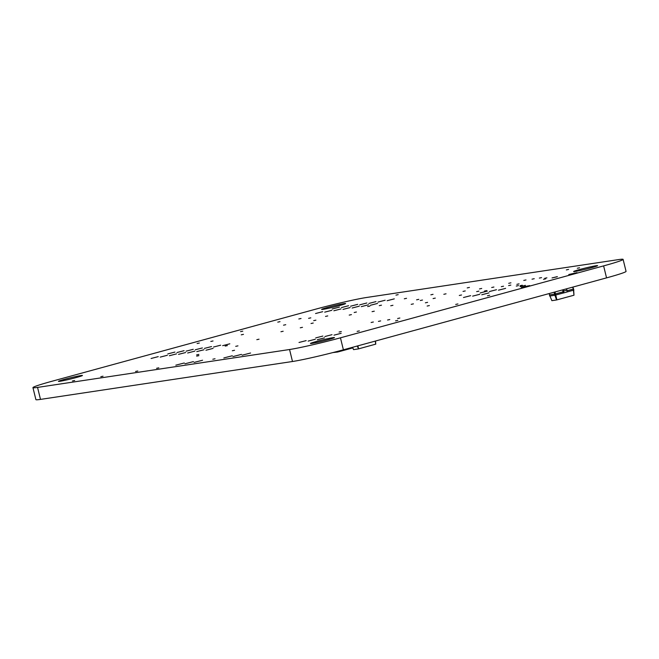 <?xml version="1.0" encoding="UTF-8"?>
<svg xmlns="http://www.w3.org/2000/svg" width="659" height="659" viewBox="0 0 659 659"><rect width="100%" height="100%" fill="white"/><g stroke="black" fill="none" stroke-linecap="round" stroke-linejoin="round"><path stroke-width="0.99" d="M606.552 277.876A38.609 1.886 -13.8 0 0 626.05 271.368L623.109 259.382A38.609 1.886 -13.8 0 0 618.504 259.605L366.503 297.497A38.609 1.886 -13.8 0 0 315.603 309.195L52.448 381.124A38.609 1.886 -13.8 0 0 32.95 387.632A38.609 1.886 -13.8 0 0 37.547 387.41L40.496 399.395L292.497 361.503A38.609 1.886 -13.8 0 0 343.397 349.805L606.552 277.876L603.611 265.89A38.609 1.886 -13.8 0 0 623.109 259.382M603.611 265.89L340.448 337.82L343.397 349.805M37.547 387.41L289.556 349.517A38.609 1.886 -13.8 0 0 340.448 337.82M32.95 387.632L35.891 399.618A38.609 1.886 -13.8 0 0 40.496 399.395M324.854 336.535L332.012 334.681L324.854 336.535M339.088 332.037L341.304 331.559L339.088 332.037M378.439 321.386L380.655 320.917L378.439 321.386M371.124 322.49L373.34 322.012L371.124 322.49M315.71 337.91L322.869 336.057L315.71 337.91M427.147 306.048L429.371 305.57L427.147 306.048M372.063 311.658L374.287 311.188L372.063 311.658M232.322 350.761L234.546 350.283L232.322 350.761M197.099 343.52L199.315 343.042L197.099 343.52M210.814 341.453L213.03 340.975L210.814 341.453M167.79 353.916L174.948 352.071L167.79 353.916M176.942 352.54L184.092 350.695L176.942 352.54M186.085 351.165L193.235 349.319L186.085 351.165M225.164 346.082L227.38 345.604L225.164 346.082M222.66 345.67L229.81 343.817L222.66 345.67M195.229 349.797L202.379 347.944L195.229 349.797M204.372 348.422L211.523 346.568L204.372 348.422M213.516 347.046L220.666 345.192L213.516 347.046M283.527 325.184L285.742 324.706L283.527 325.184M313.7 320.645L315.916 320.167L313.7 320.645M240.543 331.642L242.767 331.164L240.543 331.642M241.243 334.821L243.459 334.352L241.243 334.821M187.658 352.985L194.809 351.14L187.658 352.985M196.802 351.609L203.952 349.764L196.802 351.609M205.946 350.234L213.096 348.389L205.946 350.234M151.084 358.488L158.234 356.634L151.084 358.488M169.371 355.736L176.521 353.883L169.371 355.736M160.228 357.112L167.378 355.259L160.228 357.112M178.515 354.361L185.665 352.516L178.515 354.361M300.265 327.803L302.489 327.325L300.265 327.803M311.023 323.511L313.239 323.034L311.023 323.511M280.94 331.732L283.164 331.255L280.94 331.732M256.821 339.673L259.045 339.196L256.821 339.673M235.724 346.337L237.948 345.868L235.724 346.337M349.204 315.101L351.42 314.623L349.204 315.101M196.629 354.888L198.853 354.418L196.629 354.888M196.662 356.124L198.878 355.646L196.662 356.124M479.488 288.93L481.713 288.453L479.488 288.93M491.688 287.505L493.912 287.036L491.688 287.505M459.307 295.463L461.531 294.985L459.307 295.463M476.655 291.624L478.871 291.146L476.655 291.624M480.189 292.95L487.339 291.097L480.189 292.95M484.439 291.064L486.663 290.586L484.439 291.064M443.828 294.293L446.044 293.815L443.828 294.293M463.03 291.41L465.246 290.932L463.03 291.41M433.078 298.585L435.294 298.107L433.078 298.585M416.587 299.829L418.803 299.351L416.587 299.829M420.277 300.504L422.493 300.034L420.277 300.504M367.648 306.575L369.864 306.097L367.648 306.575M379.254 305.652L381.47 305.175L379.254 305.652M390.729 305.776L392.945 305.298L390.729 305.776M342.993 309.401L350.143 307.555L342.993 309.401M361.28 306.649L368.43 304.804L361.28 306.649M352.137 308.025L359.287 306.18L352.137 308.025M354.188 312.498L356.404 312.02L354.188 312.498M325.521 316.402L327.745 315.925L325.521 316.402M333.849 310.776L341 308.931L333.849 310.776M308.593 318.33L310.809 317.852L308.593 318.33M298.815 318.972L301.031 318.503L298.815 318.972M324.706 312.152L331.856 310.307L324.706 312.152M425.384 302.819L427.6 302.349L425.384 302.819M463.483 297.514L470.633 295.669L463.483 297.514M411.191 304.343L413.415 303.865L411.191 304.343M508.624 285.578L510.84 285.1L508.624 285.578M472.627 296.138L479.777 294.293L472.627 296.138M489.332 291.575L496.482 289.721L489.332 291.575M277.785 322.136L280.001 321.658L277.785 322.136M156.587 368.307L158.811 367.837L156.587 368.307M135.556 371.47L137.78 370.992L135.556 371.47M100.811 376.701L103.026 376.223L100.811 376.701M175.829 365.168L184.281 362.985L175.829 365.168M212.808 359.237L215.032 358.768L212.808 359.237M194.117 362.425L202.568 360.234L194.117 362.425M184.973 363.793L193.425 361.61L184.973 363.793M242.125 355.201L250.577 353.018L242.125 355.201M232.981 356.577L241.433 354.394L232.981 356.577M223.838 357.952L232.289 355.769L223.838 357.952M72.465 380.96L74.681 380.482L72.465 380.96M64.689 379.287A12.356 0.601 -13.8 0 0 58.445 381.363A12.356 0.601 -13.8 0 0 70.587 379.007A12.356 0.601 -13.8 0 0 82.441 375.473A12.356 0.601 -13.8 0 0 64.689 379.287M308.148 341.098L315.299 339.253L308.148 341.098M299.005 342.474L306.155 340.629L299.005 342.474M508.715 283.304L510.939 282.826L508.715 283.304M430.838 294.812L433.054 294.334L430.838 294.812M377.994 302.086L385.144 300.232L377.994 302.086M368.842 303.461L376.001 301.608L368.842 303.461M359.699 304.837L366.857 302.983L359.699 304.837M332.268 308.964L339.418 307.11L332.268 308.964M350.555 306.213L357.713 304.359L350.555 306.213M341.411 307.588L348.562 305.735L341.411 307.588M387.138 300.71L394.288 298.865L387.138 300.71M523.79 280.421L526.006 279.943L523.79 280.421M467.223 287.901L469.439 287.423L467.223 287.901M539.334 278.082L541.558 277.612L539.334 278.082M532.019 279.185L534.243 278.708L532.019 279.185M315.562 313.527L322.712 311.682L315.562 313.527M404.313 298.799L406.537 298.321L404.313 298.799M516.854 284.342L519.07 283.864L516.854 284.342M501.31 286.681L503.525 286.204L501.31 286.681M370.424 305.282L377.574 303.428L370.424 305.282M544.696 278.304L546.912 277.826L544.696 278.304M516.285 286.072L518.509 285.594L516.285 286.072M481.77 294.771L488.92 292.917L481.77 294.771M498.476 290.199L505.626 288.354L498.476 290.199M317.292 339.723L324.442 337.878L317.292 339.723M334.006 335.159L341.156 333.306L334.006 335.159M397.641 318.503L399.856 318.025L397.641 318.503M387.583 320.019L389.798 319.541L387.583 320.019M357.129 331.378L359.344 330.9L357.129 331.378M395.557 320.867L397.781 320.398L395.557 320.867M520.099 285.701L522.323 285.223L520.099 285.701M525.421 285.355L520.124 286.649L525.445 285.471M487.471 295.751L489.686 295.273L487.471 295.751M455.715 304.425L457.939 303.947L455.715 304.425M316.691 341.395A12.356 0.601 -13.8 0 0 310.447 343.479A12.356 0.601 -13.8 0 0 322.597 341.115A12.356 0.601 -13.8 0 0 334.451 337.581A12.356 0.601 -13.8 0 0 316.691 341.395M543.494 279.309L545.718 278.831L543.494 279.309M557.325 276.64L552.036 277.925L557.357 276.747M327.844 307.349A12.356 0.601 -13.8 0 0 321.608 309.433A12.356 0.601 -13.8 0 0 333.751 307.069A12.356 0.601 -13.8 0 0 345.604 303.544A12.356 0.601 -13.8 0 0 327.844 307.349M579.854 269.465A12.356 0.601 -13.8 0 0 573.61 271.541A12.356 0.601 -13.8 0 0 585.752 269.185A12.356 0.601 -13.8 0 0 597.606 265.651A12.356 0.601 -13.8 0 0 579.854 269.465M529.647 285.602L521.409 287.472L529.688 285.742M577.02 272.653L568.783 274.523L577.053 272.793M566.353 269.91L568.577 269.432L566.353 269.91M577.325 268.262L579.549 267.785L577.325 268.262M395.96 295.125L398.176 294.647L395.96 295.125M357.219 346.024L358.595 348.85L375.77 344.138L375.506 341.032M352.581 347.293L353.562 349.632L358.224 348.932M357.87 345.851L358.595 348.85M375.309 341.082L375.663 344.187M337.433 351.404L337.647 352.03L352.837 347.894M332.927 352.573L337.647 352.03M337.869 351.288L338.026 351.939M554.219 292.176L554.516 294.153L563.033 291.871M549.326 293.519L549.441 294.919L554.516 294.153L554.796 295.273L563.033 293.066L562.802 289.836M554.993 291.97L555.759 295.051M549.441 294.919L549.721 296.039L554.796 295.273M572.589 287.159L573.874 290.059L573.314 289.054L567.045 290.767M572.828 287.093L573.602 288.939M566.682 292.069L573.594 290.182M554.911 295.24L556.55 299.969L573.989 295.216L573.668 290.117M549.927 295.99L551.888 300.669L556.55 299.969M563.321 289.688L563.651 291.031A1.928 0.906 74.7 0 1 563.264 293.033A1.928 0.906 74.7 0 1 563.214 293.041L563.033 293.066M566.616 288.79L566.946 290.133A1.928 0.906 74.7 0 1 566.551 292.126A1.928 0.906 74.7 0 1 566.501 292.143L563.305 293.016M555.751 295.043L556.921 299.878M573.421 290.215L573.989 295.216M289.556 349.517L292.497 361.503M527.216 285.965L527.332 286.41M574.59 273.024L574.697 273.46M563.651 291.031L566.946 290.133M566.551 292.126L563.264 293.033"/></g></svg>
